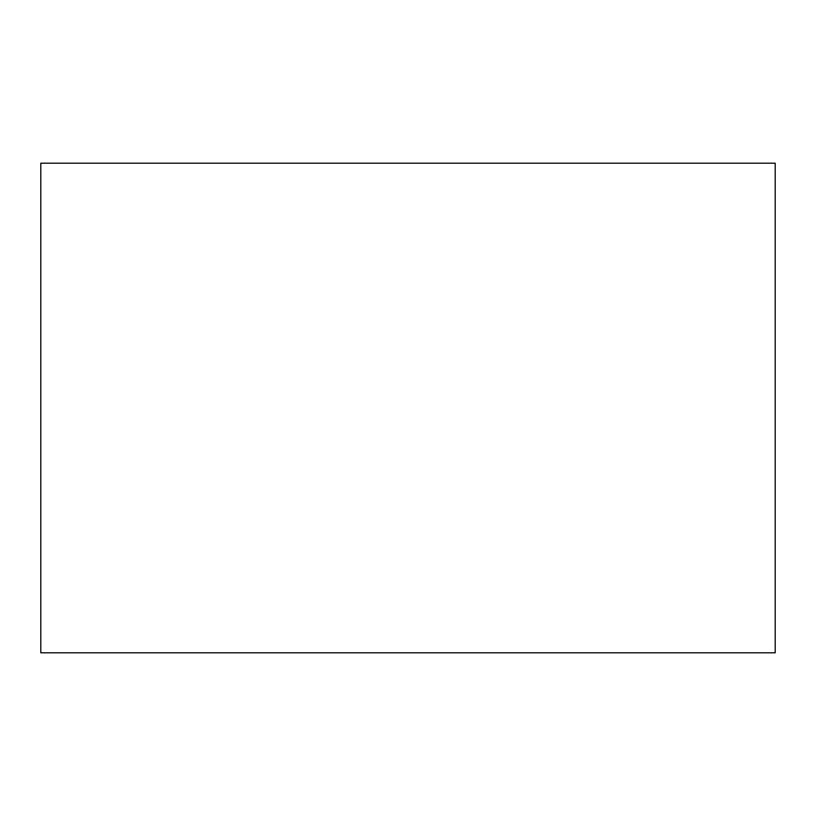 <?xml version="1.0" encoding="UTF-8"?>
<svg xmlns="http://www.w3.org/2000/svg" width="816" height="816" viewBox="0 0 816 816"><rect width="100%" height="100%" fill="white"/><g stroke="black" fill="none" stroke-linecap="round" stroke-linejoin="round"><path stroke-width="1.22" d="M775.2 408L775.2 652.8L40.8 652.8L40.8 163.2L775.2 163.2L775.2 408"/></g></svg>
